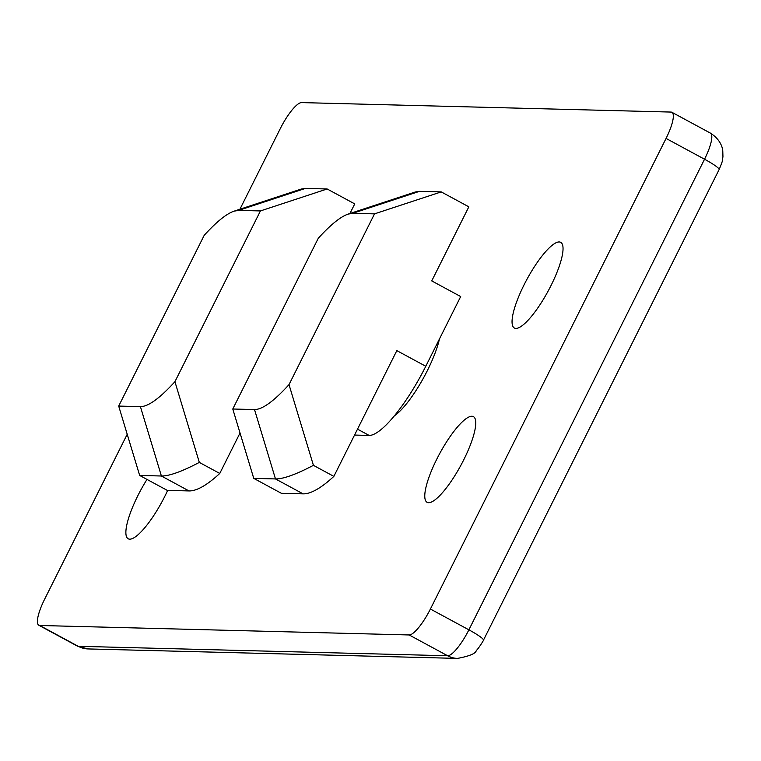 <?xml version="1.0" encoding="UTF-8"?>
<svg xmlns="http://www.w3.org/2000/svg" width="761" height="761" viewBox="0 0 761 761"><rect width="100%" height="100%" fill="white"/><g stroke="black" fill="none" stroke-linecap="round" stroke-linejoin="round"><path stroke-width="1.14" d="M240.029 432.98L219.767 473.456A162.017 40.295 -61.6 0 1 189.004 490.931L167.268 490.379L139.663 475.444L118.697 406.079L140.424 406.64C148.233 406.65 159.734 398.336 174.925 381.689L260.433 210.94L238.707 210.378L234.084 211.158C226.483 213.727 216.524 221.784 204.205 235.32L118.697 406.079M174.925 381.689L199.325 462.403C181.869 471.573 169.227 476.101 161.399 476.005L139.663 475.444M199.325 462.403L219.767 473.456M234.084 211.158L301.166 189.07L305.408 188.414L327.144 188.975L260.433 210.94M327.144 188.975L354.75 203.9L349.936 213.499M354.55 435.064L369.133 435.435A78.554 19.539 -61.6 0 0 394.721 415.411A78.554 19.539 -61.6 0 0 425.78 366.269L460.69 296.552L431.744 280.904L468.843 206.83L441.228 191.896L374.526 213.86L352.79 213.308L348.167 214.088C340.576 216.657 330.616 224.714 318.288 238.25L232.78 409.009L254.516 409.561C262.326 409.58 273.827 401.266 289.018 384.619L374.526 213.86M425.78 366.269L396.833 350.621L333.851 476.386A162.017 40.295 -61.6 0 1 303.097 493.86L281.361 493.299L253.755 478.374L232.78 409.009M289.018 384.619L313.418 465.332C295.962 474.493 283.32 479.03 275.482 478.935L253.755 478.374M313.418 465.332L333.851 476.386M348.167 214.088L415.259 192L419.501 191.344L441.228 191.896M167.667 490.388A48.704 12.109 118.4 0 1 164.842 496.286A48.704 12.109 118.4 0 1 128.209 538.788A48.704 12.109 118.4 0 1 137.893 495.601A48.704 12.109 118.4 0 1 146.997 479.411M551.021 285.527A48.704 12.109 118.4 0 1 514.379 328.02A48.704 12.109 118.4 0 1 524.072 284.833A48.704 12.109 118.4 0 1 560.705 242.34A48.704 12.109 118.4 0 1 551.021 285.527M463.734 459.825A48.704 12.109 118.4 0 1 427.102 502.317A48.704 12.109 118.4 0 1 436.795 459.13A48.704 12.109 118.4 0 1 473.428 416.638A48.704 12.109 118.4 0 1 463.734 459.825M439.468 338.93A54.002 13.432 118.4 0 1 427.349 370.626A54.002 13.432 118.4 0 1 394.388 415.81M127.22 434.284L44.671 599.126A29.46 7.325 -61.6 0 0 38.811 625.247A29.46 7.325 -61.6 0 0 39.724 625.485L409.161 634.959A29.46 7.325 -61.6 0 0 430.403 609.028L666.065 138.426A29.46 7.325 -61.6 0 0 671.925 112.305A29.46 7.325 -61.6 0 0 671.002 112.067L301.575 102.592A29.46 7.325 -61.6 0 0 280.333 128.523L239.915 209.237M140.424 406.64L161.399 476.005L189.004 490.931M305.408 188.414L238.707 210.378M369.133 435.435L357.508 429.147M254.516 409.561L275.482 478.935L303.097 493.86M419.501 191.344L352.79 213.308M671.925 112.305L710.403 133.108C721.552 140.167 722.665 149.242 722.779 150.897L722.95 156.871C722.037 160.856 723.958 158.06 719.097 169.617A23.562 2.863 -153.4 0 0 704.543 159.23L666.065 138.426M710.403 133.108A29.46 7.325 118.4 0 1 704.543 159.23L468.89 629.832A29.46 7.325 118.4 0 1 447.649 655.763L409.161 634.959M88.086 648.933A23.562 22.649 -88.5 0 1 78.212 646.289A29.46 7.325 118.4 0 1 77.299 646.06L88.086 648.933L457.513 658.408A23.562 22.649 -88.5 0 1 447.649 655.763L78.212 646.289L39.724 625.485M457.513 658.408C469.585 656.115 475.844 653.48 476.291 650.493C478.441 648.914 485.004 638.07 483.435 640.22A23.562 2.863 -153.4 0 0 468.89 629.832L430.403 609.028M38.811 625.247L77.299 646.06M719.097 169.617L483.435 640.22"/></g></svg>
